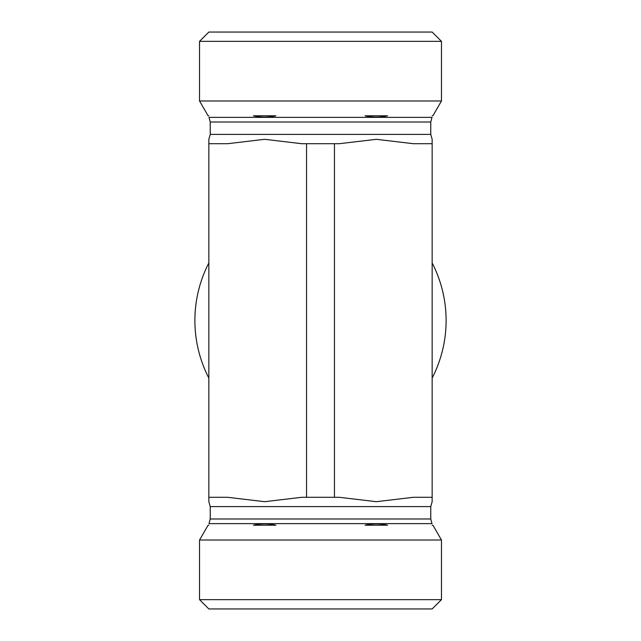 <?xml version="1.0" encoding="UTF-8"?>
<svg xmlns="http://www.w3.org/2000/svg" width="641" height="641" viewBox="0 0 641 641"><rect width="100%" height="100%" fill="white"/><g stroke="black" fill="none" stroke-linecap="round" stroke-linejoin="round"><path stroke-width="0.96" d="M208.846 262.954A125.612 125.612 0 0 0 208.846 378.046M432.154 378.046A125.612 125.612 0 0 0 432.154 262.954M441.465 41.353L432.154 32.05L208.846 32.05L199.535 41.353L441.465 41.353L441.465 100.982L199.535 100.982L199.535 41.353M432.154 143.704L432.154 139.305L432.154 143.704L432.154 139.305L432.154 143.704L413.365 143.704L376.331 139.305L339.297 143.704L301.703 143.704L264.669 139.305L227.635 143.704L208.846 143.704L208.846 139.305L208.846 501.695L208.846 497.296L208.846 501.695L208.846 497.296L227.635 497.296L264.669 501.695L301.703 497.296L339.297 497.296L376.331 501.695L413.365 497.296L432.154 497.296L432.154 501.695L432.154 143.704M365.082 115.797C372.581 117.535 380.081 117.535 387.581 115.797L365.082 115.797M253.419 115.797C260.919 117.535 268.419 117.535 275.918 115.797L253.419 115.797M208.846 115.797C208.846 117.535 208.846 117.535 208.846 115.797L208.093 115.797L199.535 100.982M441.465 100.982L432.907 115.797L432.154 115.797C432.154 117.535 432.154 117.535 432.154 115.797M334.458 143.704L334.458 497.296M306.542 143.704L306.542 497.296M441.465 599.647L199.535 599.647L199.535 540.018L441.465 540.018L441.465 599.647L432.154 608.95L208.846 608.95L199.535 599.647M275.918 525.203C268.419 523.465 260.919 523.465 253.419 525.203L275.918 525.203M387.581 525.203C380.081 523.465 372.581 523.465 365.082 525.203L387.581 525.203M432.154 525.203C432.154 523.465 432.154 523.465 432.154 525.203L432.907 525.203L441.465 540.018M199.535 540.018L208.093 525.203L208.846 525.203C208.846 523.465 208.846 523.465 208.846 525.203M432.154 139.305L430.76 134.402L210.24 134.402L208.846 139.305M210.24 122.006L208.99 117.359L432.01 117.359L430.76 122.006L210.24 122.006L210.24 134.402M208.846 501.695L210.24 506.598L430.76 506.598L432.154 501.695M430.76 518.994L432.01 523.641L208.99 523.641L210.24 518.994L430.76 518.994L430.76 506.598M430.76 122.006L430.76 134.402M210.24 518.994L210.24 506.598"/></g></svg>
